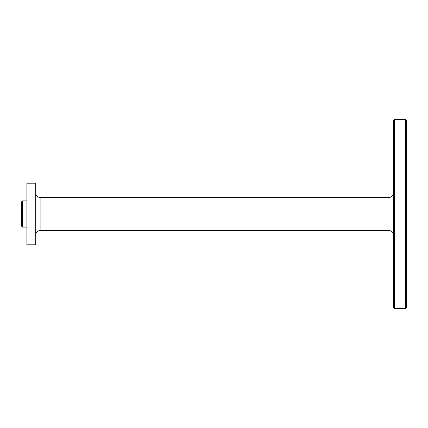 <?xml version="1.0" encoding="UTF-8"?>
<svg xmlns="http://www.w3.org/2000/svg" width="428" height="428" viewBox="0 0 428 428"><rect width="100%" height="100%" fill="white"/><g stroke="black" fill="none" stroke-linecap="round" stroke-linejoin="round"><path stroke-width="0.64" d="M35.706 214L35.706 244.816L26.905 244.816L26.905 183.184L35.706 183.184L35.706 214M405.498 214L405.498 308.647L394.493 308.647L394.493 119.353L405.498 119.353L405.498 214M394.493 119.353L393.391 120.45L393.391 307.55L394.493 308.647M405.498 119.353L406.6 120.45L406.6 307.55L405.498 308.647M26.905 200.903L22.502 200.903L22.502 227.097L26.905 227.097M22.502 200.903L21.4 202.005L21.4 225.995L22.502 227.097M40.109 230.51L40.109 197.49L388.993 197.49L388.993 230.51L40.109 230.51C37.434 230.767 35.968 232.238 35.706 234.913M40.109 197.49C37.434 197.233 35.968 195.762 35.706 193.087M388.993 230.51C391.663 230.767 393.134 232.238 393.391 234.913M388.993 197.49C391.663 197.233 393.134 195.762 393.391 193.087"/></g></svg>
